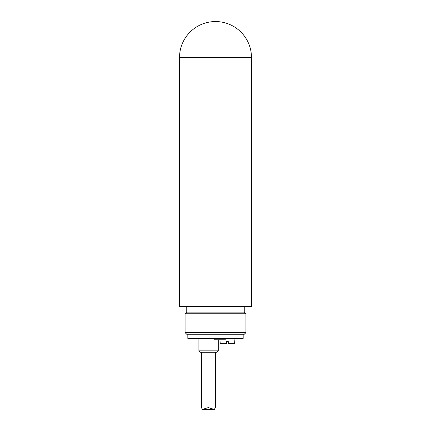 <?xml version="1.0" encoding="UTF-8"?>
<svg xmlns="http://www.w3.org/2000/svg" width="431" height="431" viewBox="0 0 431 431"><rect width="100%" height="100%" fill="white"/><g stroke="black" fill="none" stroke-linecap="round" stroke-linejoin="round"><path stroke-width="0.65" d="M214.142 338.41L214.142 339.795L225.214 339.795L225.214 338.41M226.501 341.594L226.49 343.943L226.097 343.943L226.081 341.594L228.295 341.594L228.306 343.943L234.545 343.69L228.301 343.69M226.086 343.69L220.252 343.69L226.097 343.943M215.5 352.246L215.5 407.16L214.396 409.45L208.248 407.591L202.43 409.45L201.66 408.028L201.66 352.246M205.722 350.861L198.896 350.861L200.275 352.246L216.879 352.246L218.264 350.861L205.722 350.861M187.824 334.257L187.824 338.41L243.176 338.41L243.176 334.257M215.5 312.119L186.72 312.119L185.061 313.779L245.939 313.779L244.28 312.119L215.5 312.119M185.061 332.597L186.72 334.257L244.28 334.257L245.939 332.597L185.061 332.597L185.061 313.779M179.522 57.528L179.522 306.586L251.478 306.586L251.478 57.528A35.978 35.978 0 0 0 215.5 21.55A35.978 35.978 0 0 0 179.522 57.528L251.478 57.528M234.545 343.69L235.008 338.41M220.252 343.69L219.912 339.795M214.396 409.45L202.43 409.45M198.896 338.41L198.896 350.861M218.264 339.795L218.264 350.861M245.939 332.597L245.939 313.779M244.253 312.119L244.253 306.586M186.747 312.119L186.747 306.586"/></g></svg>
